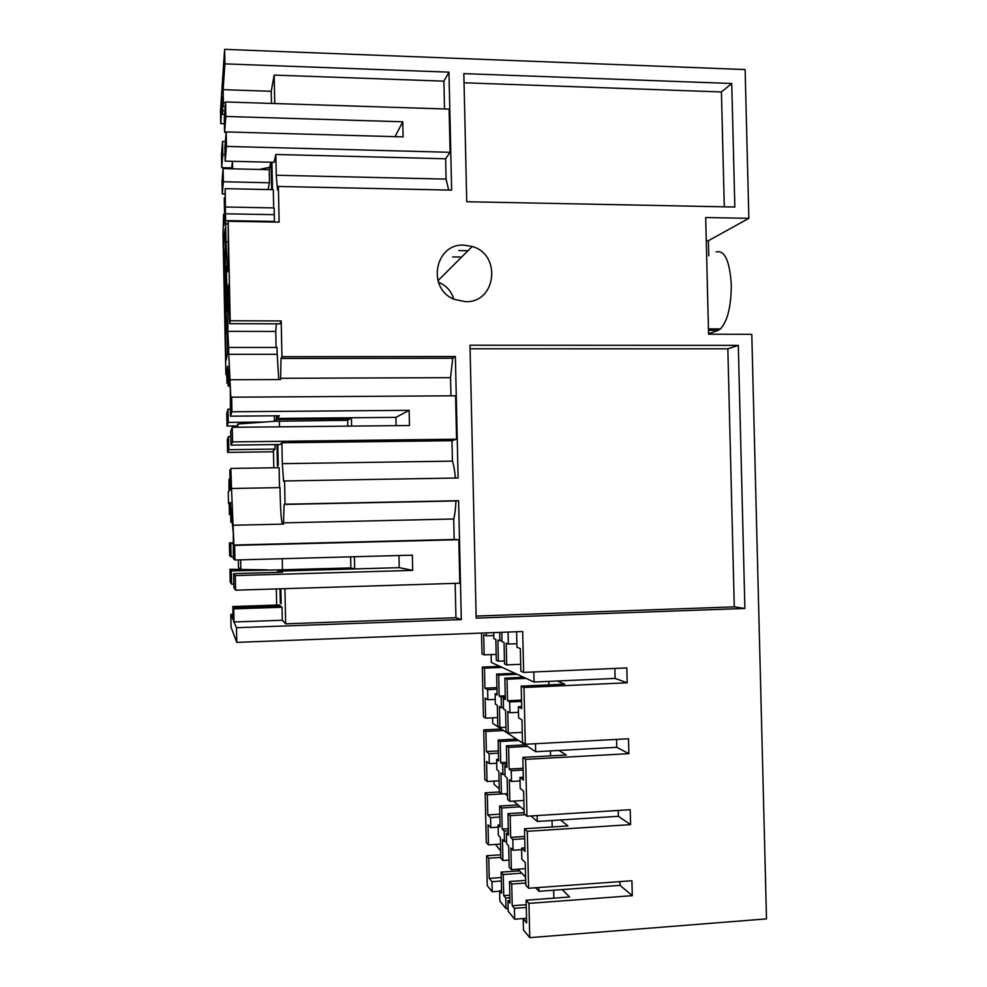 <?xml version="1.0" encoding="UTF-8"?>
<svg xmlns="http://www.w3.org/2000/svg" width="987" height="987" viewBox="0 0 987 987"><rect width="100%" height="100%" fill="white"/><g stroke="black" fill="none" stroke-linecap="round" stroke-linejoin="round"><path stroke-width="1.48" d="M222.531 141.437L221.483 154.984L221.742 167.667L222.803 154.577L222.531 141.437L225.381 141.511M232.624 168.826L232.463 161.3L231.711 167.901L221.742 167.667M224.888 193.945L222.272 193.896L222.013 181.201L223.087 168.604L223.358 181.756L222.272 193.896M223.358 181.756L269.5 182.768L267.995 189.553M225.061 154.638L222.803 154.577M270.82 162.226L269.229 169.69L269.5 182.768M269.229 169.69L223.087 168.604M273.683 207.899L273.3 189.652L225.147 188.653L225.641 223.889L227.824 223.926M225.998 220.619L274.411 221.421L274.164 207.912L225.739 207.011M274.411 221.421L274.238 222.038M275.829 154.465L274.078 162.312L225.184 161.115L226.492 146.409L450.109 152.294L445.63 158.784L275.829 154.465L276.261 175.254L277.495 189.948L278.383 186.457L279.124 222.124L228.133 221.273L230.181 320.763L229.65 323.662L228.836 284.182L227.886 290.536L227.849 331.348L275.768 331.459L276.372 323.822M271.918 162.25L272.486 189.64M271.659 189.627L271.08 162.238M450.109 152.294L449.134 109.113L225.579 101.957L225.875 116.454L224.592 132.307L224.308 118.378L225.579 101.957M226.492 146.409L226.196 131.913L403.103 136.897L402.77 121.783L225.875 116.454M444.508 108.965L443.891 81.156L274.164 75.086L274.756 103.536M274.164 75.086L271.24 91.285L271.487 103.425M222.902 96.997L222.531 114.393L222.272 101.772L220.755 123.609L220.496 110.963L224.617 49.35L224.913 63.871L223.111 89.669L271.24 91.285M224.419 123.72L220.755 123.609M222.531 114.393L224.617 114.455M222.803 110.618L224.913 110.68M225.529 102.722L223.383 102.648L223.099 106.571L222.531 96.985M223.099 106.571L225.221 106.633M223.383 102.648L223.111 89.669M232.772 614.358L230.798 614.432L231.057 627.189L236.769 642.377L236.473 627.707L461.299 619.602L458.622 500.705L455.932 500.952C455.599 508.774 454.871 514.782 453.724 519.002L454.18 539.457L233.919 545.034L231.501 488.491L280.024 487.615L280.111 494.253C280.592 512.315 281.394 522.271 282.541 524.122L233.512 525.244M231.501 488.491L230.872 468.443L230.798 482.84L229.811 470.034L230.218 489.897L229.255 490.81L229.021 479.312L228.947 491.119L228.281 491.748L228.528 503.629L229.194 503.617M225.147 188.653L225.122 205.567L224.814 208.664L224.246 198.017L224.654 217.782L223.839 225.653L223.605 214.204L223 233.66L225.887 374.406L226.554 374.406M452.601 256.941L461.632 257.052M499.619 891.224L492.229 891.767L487.27 885.684L486.579 855.754L500.742 854.791M490.773 827.637L488.022 824.836L488.479 844.897L486.283 842.528L485.16 792.808L499.311 791.969M503.58 730.54L485.9 731.441L486.357 751.551L489.096 753.661L489.318 763.654L486.579 761.446L487.035 781.494L484.851 779.594L483.729 729.924L501.285 729.023L535.67 751.712L558.889 750.453L566.316 755.006L522.839 757.399L523.369 780.051L519.964 777.435L523.295 777.238M482.31 667.113L484.457 668.162L484.913 688.173L487.64 689.679L487.862 699.746L485.148 698.13L485.592 718.154L483.433 716.722L482.31 667.113L499.854 666.361L534.066 682.054L557.273 681.005L564.663 684.164L521.198 686.125L521.716 708.666L519.581 707.469M486.344 632.901L486.418 635.825L483.704 634.814L484.161 654.887L482.001 653.925L481.533 633.086M438.364 282.146C446.136 285.366 451.281 291.005 453.786 299.086M231.933 411.764L231.637 397.193L455.587 395.799L456.562 439.203L232.55 441.88L232.253 427.309L409.482 425.52L409.149 410.333L231.933 411.764L230.415 416.181L230.341 389.162L229.379 380.933L228.762 383.338L229.502 383.338M231.637 397.193L230.933 399.488L228.737 354.308L277.187 354.284L277.039 347.486L228.602 347.473L228.737 354.308M228.602 347.473L227.849 331.348M227.972 241.926L226.011 241.889L227.504 271.881L228.441 265.022L228.133 221.273M226.011 241.889L225.641 223.889M228.762 383.338L228.478 369.508L228.096 386.003L227.689 366.177L226.788 370.261L227.035 381.747L226.504 371.605L225.887 374.406M227.343 296.742L227.195 311.349L225.949 280.764L226.097 265.787L227.343 296.742M223.63 241.951L226.06 360.489L227.627 352.729L227.257 334.63C226.06 329.744 224.74 264.886 225.455 246.676L225.085 228.614L223.63 241.951L225.357 241.963M223.605 214.204L224.58 214.216M276.261 175.254L446.087 179.103L445.63 158.784M448.666 190.072L446.087 179.103M226.196 131.913L224.9 147.174L225.184 161.115M395.034 136.662L402.77 121.783M226.159 132.357L224.592 132.307M278.383 186.457L451.627 190.133L448.974 72.15L443.891 81.156M529.748 937.65L528.958 903.389L526.133 900.206L526.651 922.919L523.209 918.823L523.468 929.976L529.748 937.65L766.504 918.885L751.786 334.309L708.58 334.211L705.693 217.547L748.862 218.337L745.123 69.559L224.617 49.35M748.862 218.337L708.382 240.705L708.752 255.818M716.143 251.956C724.68 249.847 729.726 260.79 731.305 284.799C731.207 306.439 727.567 321.157 720.411 328.918L718.092 330.349L708.481 330.324M710.702 334.223L710.665 333.112L718.092 330.349M224.913 63.871L448.974 72.15M466.74 201.73L463.841 73.63L731.737 83.5L734.834 207.023L466.74 201.73M229.65 323.662L279.95 323.835L281.196 320.948L230.181 320.763M281.196 320.948L281.949 356.702L455.377 356.541L458.116 477.979L284.552 480.953L285.046 504.209L458.622 500.705M516.608 631.754L516.966 647.299L520.334 648.57L520.852 671.172L523.628 672.406L522.691 631.52L236.769 642.377M523.628 672.406L626.831 667.928L627.177 682.794L523.974 687.483L521.198 686.125M519.581 707.457L518.335 706.766L518.594 717.882L521.975 719.881L522.493 742.421L525.294 744.26L523.974 687.483M525.294 744.26L628.522 738.769L628.879 753.661L525.639 759.361L522.839 757.399M519.964 777.435L520.211 788.465L523.616 791.192L524.146 813.769L526.947 816.212L525.639 759.361M526.947 816.212L630.224 809.71L630.582 824.626L527.292 831.325L524.492 828.759L525.01 851.436L521.592 848.08L521.839 859.122L525.269 862.601L525.787 885.203L528.613 888.251L527.292 831.325M528.613 888.251L631.927 880.749L632.285 895.678L620.033 885.364L619.947 881.613M528.958 903.389L632.285 895.678M470.071 348.793L727.838 348.818L738.301 345.364L469.997 345.216L476.178 618.121L744.889 608.461L734.279 606.869L476.129 616.073M738.301 345.364L744.889 608.461M465.296 301.652C496.054 303.268 502.075 254.634 472.205 246.491L464.013 245.134C434.675 243.234 426.557 289.031 454.476 299.394L465.296 301.652M464.05 82.785L721.423 91.951L724.298 206.814M731.737 83.5L721.423 91.951M727.838 348.818L734.279 606.869M455.932 500.952L284.083 504.431L283.54 522.851L453.724 519.002M283.54 522.851L283.565 524.109M284.083 504.431L285.046 504.209M456.562 439.203L451.96 440.708L281.863 442.768L282.307 463.668L283.602 481.409L284.552 480.953M281.863 442.768L279.975 444.532L231.007 445.137L230.724 431.122L232.253 427.309M277.816 444.557L278.26 465.519L277.433 466.098L276.977 444.569M274.966 444.594L275.052 449.097L273.448 450.603L273.806 467.789M279.531 487.627L279.111 467.702L230.872 468.443M236.473 627.707L234.018 621.97L233.746 608.868L233.648 621.995L232.969 607.289L232.87 619.281L230.798 614.432M230.724 514.609L229.428 514.634L229.515 503.025L230.477 502.432L230.884 522.308L231.328 508.379L231.612 522.246L232.266 522.197L233.29 533.301L233.327 558.667L234.968 559.999L412.344 555.163L412.677 570.387L399.241 567.648L280.468 571.078L280.493 572.275M280.839 588.795L281.147 603.773L280.296 603.008L280 588.82M280.468 571.078L282.652 572.213L233.635 573.644L233.931 587.684L235.597 590.201L235.288 575.594L233.635 573.644M412.677 570.387L235.288 575.594M234.968 559.999L234.672 545.392L458.819 539.704L459.806 583.206L235.597 590.201M284.922 588.671L285.662 623.821L455.945 617.726L455.167 583.354M455.945 617.726L461.299 619.602M285.662 623.821L282.307 620.268L234.018 621.97M233.746 608.868L282.023 607.252L282.307 620.268M282.023 607.252L281.209 606.499L233.364 608.091M280.37 606.524L279.555 604.982L232.611 606.549M232.969 607.289L280.345 605.71M279.654 572.3L279.617 570.646L278.149 569.881L231.316 570.905L229.959 569.302L230.218 582.083L231.587 584.156L231.316 570.905M277.581 569.881L277.631 572.361M276.668 605.08L276.335 588.931M233.857 584.082L231.587 584.156M229.428 514.634L229.194 503.222L228.528 503.629M234.672 545.392L233.919 545.034M458.819 539.704L454.18 539.457M398.97 555.533L399.241 567.648L354.691 568.931L350.878 567.92L278.149 569.881M229.515 503.025L230.489 503.012M229.749 514.535L230.724 514.523M230.884 522.308L232.266 522.283M233.29 556.717L231.032 556.779L230.761 543.541L233.5 543.467M233.487 542.801L229.416 542.899L230.761 543.541M229.416 542.899L229.675 555.669L231.032 556.779M281.135 602.983L280.296 603.008M267.477 569.869L229.959 569.302M353.136 568.524L279.617 570.646M276.101 347.486L275.768 331.459M278.741 379.563L277.187 354.284M281.949 356.702L281.024 358.441L280.542 379.551L230.539 379.748M281.024 358.441L452.725 358.244L455.377 356.541M280.518 378.305L450.553 377.663L452.725 358.244M450.553 377.663L450.96 395.836M451.96 440.708L452.428 461.126C453.724 464.914 454.711 470.552 455.389 478.016M409.149 410.333L395.935 417.365L277.273 418.426L279.37 415.761L230.415 416.181M228.416 384.72L229.589 384.72M228.096 386.003L229.675 386.003M226.788 370.261L227.775 370.261M227.035 381.747L228.009 381.747M228.034 382.993L226.726 382.993M229.021 479.312L230.008 479.287M273.473 451.775L227.565 452.379L228.836 449.702L275.052 449.097M230.835 436.464L228.565 436.488L227.306 439.634L227.565 452.379M228.836 449.702L228.565 436.488M276.385 415.786L276.459 419.463L349.916 418.784L349.892 417.772M277.211 415.774L277.273 418.426M232.55 441.88L231.007 445.137M282.307 463.668L452.428 461.126M276.459 419.463L275.04 421.252L237.867 424.028L237.016 425.94L227.022 426.039L226.763 413.294L228.009 409.186L228.281 422.387L227.022 426.039M230.267 409.161L228.009 409.186M274.361 415.798L274.472 421.301M395.935 417.365L396.12 425.656M349.916 418.784L347.695 420.302L275.04 421.252M264.405 422.054L228.281 422.387M710.665 333.112L708.555 333.1M708.382 240.705L706.26 240.68M458.77 250.575L467.998 250.686M227.886 290.536L228.972 290.548M485.16 792.808L487.331 794.794L487.8 814.929L490.551 817.631L490.773 827.624L498.164 827.155M502.457 839.468L502.926 860.516L500.828 858.234L500.347 837.334L498.349 835.31L498.114 825.058L500.064 824.935M498.114 825.058L500.113 827.02L499.632 806.034L501.729 807.958L502.21 829.08L504.221 831.042L504.456 841.504L506.578 841.356M502.457 839.481L504.456 841.504M508.391 833.04L506.38 833.176L506.627 843.7L508.687 845.785L509.181 867.265L511.402 869.658L510.908 848.03L513.067 850.239L512.821 839.493L524.714 838.703M506.38 833.176L508.441 835.187L507.947 813.646L510.168 815.669L510.661 837.358L512.821 839.493M521.592 848.08L524.924 847.858M526.231 904.697L512.228 905.745L511.722 884.019L509.502 881.514L509.995 903.093L507.923 900.625L508.169 911.26L514.659 919.193L526.552 918.28M509.823 895.184L503.728 895.641L503.247 874.494L501.137 872.126L501.618 893.124L499.619 890.73L499.854 901.082L505.986 908.595L508.108 908.435M486.579 855.754L488.775 858.221L489.231 878.381L492.007 881.675L492.229 891.767M488.775 858.221L500.804 857.407M502.926 860.516L509.008 860.096M503.247 874.494L521.778 873.187L519.544 870.83L501.137 872.126M511.402 869.658L525.405 868.683M511.722 884.019L525.738 883.007M553.855 898.158L553.67 890.212M509.502 881.514L525.676 880.367M535.546 887.745L538.902 891.286L562.146 889.595L569.647 896.986L526.133 900.206M512.228 905.745L514.4 908.336L514.659 919.193M507.923 900.625L509.934 900.477M505.986 908.595L505.751 898.034L509.872 897.726M503.728 895.641L505.751 898.034M562.146 889.595L620.033 885.364M514.4 908.336L526.293 907.448M523.209 918.823L526.552 918.564M499.619 890.73L501.569 890.595M489.231 878.381L501.26 877.529M492.007 881.675L501.347 881.009M513.067 850.239L521.617 849.659M488.479 844.897L500.508 844.095M530.895 815.965L537.286 821.455L560.517 819.975L567.981 825.946L524.492 828.759M552.041 820.518L552.189 826.97M504.221 831.042L508.342 830.77M490.551 817.631L499.891 817.051M550.425 750.91L550.536 755.882M523.098 768.281L509.095 769.07L508.601 747.393L506.393 745.851L506.886 767.368L504.85 765.789L505.085 776.313L507.133 777.953L507.626 799.396L509.835 801.321L509.341 779.73L511.5 781.457L511.254 770.724L523.135 770.045M511.5 781.457L520.038 780.964M506.775 762.26L500.693 762.593L502.691 764.135L502.926 774.573L505.048 774.45M502.691 764.135L506.812 763.901M489.318 763.654L496.708 763.235M489.096 753.661L498.423 753.155M558.889 750.453L616.739 747.307L616.554 739.411M616.739 747.307L628.879 753.661M509.095 769.07L511.254 770.724M504.85 765.789L506.849 765.678M503.308 698.401L505.344 699.536L504.85 678.131L507.034 679.204L507.528 700.758L509.674 701.942L509.921 712.762L507.774 711.491L508.268 733.07L506.072 731.626L505.578 710.196L503.543 708.999L503.308 698.401L505.307 698.315M497.288 705.31L495.363 704.175L495.129 693.849L497.103 694.959L496.621 674.109L498.694 675.12L499.175 696.106L501.162 697.204L501.396 707.728L503.518 707.63M501.396 707.728L499.41 706.556L499.891 727.555L505.973 727.246M487.331 794.794L501.371 793.955L499.323 792.179L498.842 771.291L496.856 769.7L496.621 759.459L498.571 759.348M496.621 759.459L498.608 760.989L498.127 740.04L516.522 739.078M486.357 751.551L498.373 750.91M548.797 681.388L548.883 684.879M499.891 727.555L497.818 726.185L497.288 705.298M509.921 712.762L518.459 712.343M509.674 701.954L521.555 701.387M518.335 706.778L521.679 706.618M508.268 733.07L522.271 732.342M506.393 745.851L525.269 744.84M508.601 747.393L527.589 746.382M500.693 762.593L500.212 741.496L498.127 740.04M500.212 741.496L518.718 740.521M485.592 718.154L497.621 717.561M487.862 699.746L495.252 699.401M487.64 689.691L496.967 689.259M495.129 693.849L497.078 693.762M485.9 731.441L483.729 729.924M501.162 697.217L505.282 697.019M507.491 793.634L501.408 793.992L500.927 772.969L502.926 774.585M560.517 819.975L618.393 816.298L618.257 810.475M618.393 816.298L630.582 824.626M510.661 837.358L524.665 836.445M502.21 829.08L508.293 828.685M487.8 814.929L499.817 814.176M509.835 801.321L523.838 800.469M507.947 813.646L524.109 812.634M510.168 815.669L525.232 814.719M501.729 807.958L520.248 806.811L518.027 804.911L499.632 806.034M487.035 781.494L499.064 780.791M484.457 668.162L502.136 667.409M484.913 688.173L496.93 687.631M508.071 632.075L508.342 644.067L506.208 643.265L506.713 664.893L504.517 663.93L504.036 642.438L502.001 641.686L501.791 632.322M493.722 632.63L493.87 638.626L495.832 639.366L496.313 660.278L498.386 661.204L497.904 640.144L501.988 640.797M557.273 681.005L615.098 678.414L614.864 668.446M615.098 678.414L627.177 682.794M499.866 640.884L499.681 632.396M506.713 664.893L520.704 664.3M498.386 661.204L504.456 660.945M496.621 674.109L515.004 673.307M498.694 675.12L517.2 674.318M504.85 678.131L523.702 677.304M507.034 679.204L526.022 678.365M484.161 654.887L496.177 654.393M486.418 635.825L493.796 635.542M508.342 644.067L516.88 643.721M507.528 700.758L521.518 700.104M499.175 696.106L505.258 695.823M269.735 167.296L259.162 169.456M231.711 167.901L231.612 168.802M237.016 425.94L236.424 427.26M237.929 427.248L237.867 424.028M279.494 426.828L279.37 420.931M347.695 420.302L347.819 426.137M239.952 569.018L238.496 567.673L238.336 559.913M240.865 569.844L240.655 559.851M282.479 569.881L282.245 558.716M350.632 556.841L350.878 567.92M491.131 654.603L491.304 662.437L499.854 666.361M534.066 682.054L533.831 671.962M492.575 717.808L492.698 723.36L501.285 729.023M535.67 751.712L535.485 743.717M494.006 781.087L494.08 784.344L499.237 788.773M520.248 806.811L524.06 810.093M505.073 793.782L507.54 795.904M513.585 801.099L518.027 804.911M537.286 821.455L537.15 815.57M495.449 844.44L500.656 850.868M521.778 873.187L525.602 877.233M518.002 869.202L519.544 870.83M538.902 891.286L538.816 887.51M354.419 556.742L354.691 568.931M351.421 417.76L351.606 426.1M274.263 214.66L225.863 213.809M233.055 525.244L282.541 524.122M708.444 328.893L720.411 328.918M472.205 246.491L437.907 280.74"/></g></svg>
